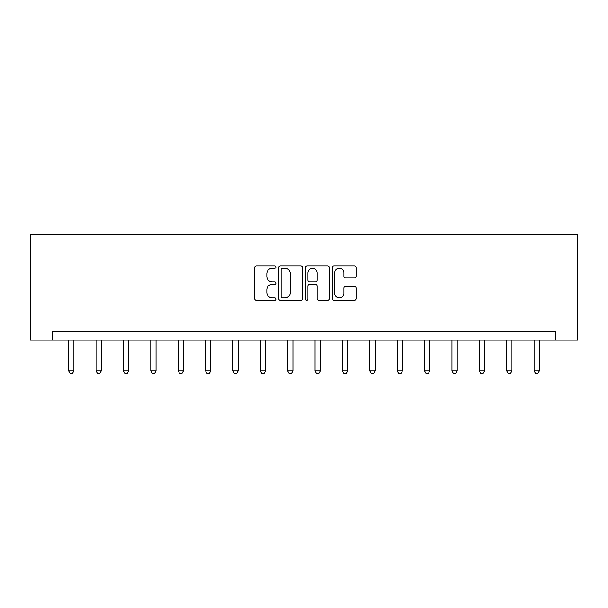 <?xml version="1.0" encoding="UTF-8"?>
<svg xmlns="http://www.w3.org/2000/svg" width="608" height="608" viewBox="0 0 608 608"><rect width="100%" height="100%" fill="white"/><g stroke="black" fill="none" stroke-linecap="round" stroke-linejoin="round"><path stroke-width="0.91" d="M275.918 267.079A1.208 1.208 0 0 0 274.717 265.871L256.409 265.871A1.725 1.725 0 0 0 254.691 267.596L254.691 298.604A1.725 1.725 0 0 0 256.409 300.322L274.717 300.322A1.208 1.208 0 0 0 275.918 299.121A1.208 1.208 0 0 0 274.717 297.912L272.346 297.912A5.51 5.51 0 0 1 266.836 292.402L266.836 289.818A5.51 5.51 0 0 1 272.346 284.301L274.717 284.301A1.208 1.208 0 0 0 275.918 283.1A1.208 1.208 0 0 0 274.717 281.892L272.346 281.892A5.51 5.51 0 0 1 266.836 276.382L266.836 273.798A5.51 5.51 0 0 1 272.346 268.28L274.717 268.28A1.208 1.208 0 0 0 275.918 267.079M354.342 278.016A1.725 1.725 0 0 0 356.068 276.29L356.068 267.596A1.725 1.725 0 0 0 354.342 265.871L334.02 265.871A1.725 1.725 0 0 0 332.295 267.596L332.295 298.604A1.725 1.725 0 0 0 334.02 300.322L354.342 300.322A1.725 1.725 0 0 0 356.068 298.604L356.068 288.093A1.725 1.725 0 0 0 354.342 286.368L345.648 286.368A1.725 1.725 0 0 0 343.923 288.093L343.923 293.307A4.606 4.606 0 0 1 339.317 297.912A4.606 4.606 0 0 1 334.704 293.307L334.704 272.893A4.606 4.606 0 0 1 339.317 268.28A4.606 4.606 0 0 1 343.923 272.893L343.923 276.29A1.725 1.725 0 0 0 345.648 278.016L354.342 278.016M555.309 340.138L577.6 340.138L577.6 234.84L30.4 234.84L30.4 340.138L555.309 340.138L555.309 331.36L52.691 331.36L52.691 340.138M302.495 267.596A1.725 1.725 0 0 0 300.77 265.871L280.44 265.871A1.725 1.725 0 0 0 278.722 267.596L278.722 298.604A1.725 1.725 0 0 0 280.44 300.322L300.77 300.322A1.725 1.725 0 0 0 302.495 298.604L302.495 267.596M307.23 265.871L327.56 265.871A1.725 1.725 0 0 1 329.278 267.596L329.278 298.604A1.725 1.725 0 0 1 327.56 300.322L318.858 300.322A1.725 1.725 0 0 1 317.133 298.604L317.133 286.026A1.725 1.725 0 0 0 315.415 284.301L309.639 284.301A1.725 1.725 0 0 0 307.922 286.026L307.922 299.121A1.208 1.208 0 0 1 306.713 300.322A1.208 1.208 0 0 1 305.505 299.121L305.505 267.596A1.725 1.725 0 0 1 307.23 265.871M282.34 268.28A1.208 1.208 0 0 0 281.132 269.488L281.132 296.704A1.208 1.208 0 0 0 282.34 297.912L284.833 297.912A5.51 5.51 0 0 0 290.35 292.402L290.35 273.798A5.51 5.51 0 0 0 284.833 268.28L282.34 268.28M317.133 272.977A4.606 4.606 0 0 0 312.527 268.371A4.606 4.606 0 0 0 307.922 272.977L307.922 280.166A1.725 1.725 0 0 0 309.639 281.892L315.415 281.892A1.725 1.725 0 0 0 317.133 280.166L317.133 272.977M68.658 340.138L68.658 370.88L73.925 370.88L73.925 340.138M73.925 370.88L72.61 373.16L69.973 373.16L68.658 370.88M96.034 340.138L96.034 370.88L101.3 370.88L101.3 340.138M101.3 370.88L99.986 373.16L97.348 373.16L96.034 370.88M123.416 340.138L123.416 370.88L128.676 370.88L128.676 340.138M128.676 370.88L127.361 373.16L124.731 373.16L123.416 370.88M150.792 340.138L150.792 370.88L156.058 370.88L156.058 340.138M156.058 370.88L154.736 373.16L152.106 373.16L150.792 370.88M178.167 340.138L178.167 370.88L183.434 370.88L183.434 340.138M183.434 370.88L182.119 373.16L179.482 373.16L178.167 370.88M205.55 340.138L205.55 370.88L210.809 370.88L210.809 340.138M210.809 370.88L209.494 373.16L206.864 373.16L205.55 370.88M232.925 340.138L232.925 370.88L238.192 370.88L238.192 340.138M238.192 370.88L236.869 373.16L234.24 373.16L232.925 370.88M260.3 340.138L260.3 370.88L265.567 370.88L265.567 340.138M265.567 370.88L264.252 373.16L261.615 373.16L260.3 370.88M287.675 340.138L287.675 370.88L292.942 370.88L292.942 340.138M292.942 370.88L291.627 373.16L288.998 373.16L287.675 370.88M315.058 340.138L315.058 370.88L320.325 370.88L320.325 340.138M320.325 370.88L319.002 373.16L316.373 373.16L315.058 370.88M342.433 340.138L342.433 370.88L347.7 370.88L347.7 340.138M347.7 370.88L346.385 373.16L343.748 373.16L342.433 370.88M369.808 340.138L369.808 370.88L375.075 370.88L375.075 340.138M375.075 370.88L373.76 373.16L371.131 373.16L369.808 370.88M397.191 340.138L397.191 370.88L402.45 370.88L402.45 340.138M402.45 370.88L401.136 373.16L398.506 373.16L397.191 370.88M424.566 340.138L424.566 370.88L429.833 370.88L429.833 340.138M429.833 370.88L428.518 373.16L425.881 373.16L424.566 370.88M451.942 340.138L451.942 370.88L457.208 370.88L457.208 340.138M457.208 370.88L455.894 373.16L453.264 373.16L451.942 370.88M479.324 340.138L479.324 370.88L484.584 370.88L484.584 340.138M484.584 370.88L483.269 373.16L480.639 373.16L479.324 370.88M506.7 340.138L506.7 370.88L511.966 370.88L511.966 340.138M511.966 370.88L510.652 373.16L508.014 373.16L506.7 370.88M534.075 340.138L534.075 370.88L539.342 370.88L539.342 340.138M539.342 370.88L538.027 373.16L535.39 373.16L534.075 370.88"/></g></svg>
